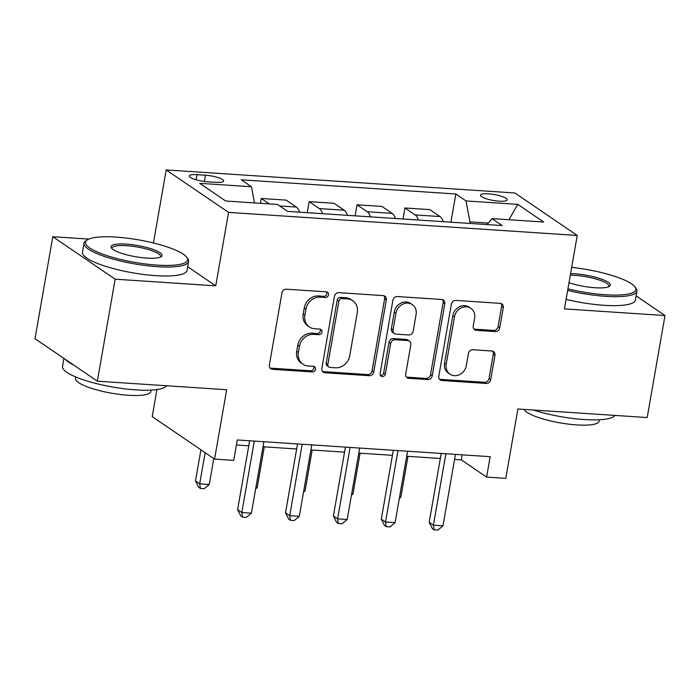 <?xml version="1.0" encoding="UTF-8"?>
<svg xmlns="http://www.w3.org/2000/svg" width="700" height="700" viewBox="0 0 700 700"><rect width="100%" height="100%" fill="white"/><g stroke="black" fill="none" stroke-linecap="round" stroke-linejoin="round"><path stroke-width="1.05" d="M328.51 294.822A2.914 2.555 124.3 0 0 326.366 291.848L286.405 289.205A4.165 3.657 124.3 0 0 281.942 292.959L269.369 365.05A4.165 3.657 124.3 0 0 270.777 368.743A4.165 3.657 124.3 0 0 272.422 369.303L312.384 371.945A2.914 2.555 124.3 0 0 313.364 366.336L308.192 365.995A13.335 11.699 124.3 0 1 302.925 364.201A13.335 11.699 124.3 0 1 298.392 352.38L299.442 346.377A13.335 11.699 124.3 0 1 313.714 334.355L318.885 334.696A2.914 2.555 124.3 0 0 319.865 329.096L314.694 328.746A13.335 11.699 124.3 0 1 309.426 326.961A13.335 11.699 124.3 0 1 304.894 315.14L305.944 309.129A13.335 11.699 124.3 0 1 320.215 297.115L325.386 297.456A2.914 2.555 124.3 0 0 328.51 294.822M309.426 326.961L307.738 325.806A13.335 11.699 124.3 0 1 303.214 313.994L304.264 307.983A13.335 11.699 124.3 0 1 318.535 295.96L323.706 296.31A2.914 2.555 124.3 0 0 326.541 291.865M270.034 368.034A4.165 3.657 124.3 0 0 270.743 368.156L310.704 370.799A2.914 2.555 124.3 0 0 313.539 366.354M302.925 364.201L301.236 363.055A13.335 11.699 124.3 0 1 296.713 351.234L297.762 345.231A13.335 11.699 124.3 0 1 312.034 333.209L317.205 333.55A2.914 2.555 124.3 0 0 320.04 329.114M488.442 193.821A13.589 2.992 9.9 0 0 480.445 195.16A13.589 2.992 9.9 0 0 499.222 201.171A13.589 2.992 9.9 0 0 507.22 199.832A13.589 2.992 9.9 0 0 488.442 193.821M495.294 331.581A4.165 3.657 124.3 0 0 499.756 327.819L503.282 307.598A4.165 3.657 124.3 0 0 501.865 303.905A4.165 3.657 124.3 0 0 500.22 303.345L455.84 300.414A4.165 3.657 124.3 0 0 451.377 304.168L438.795 376.25A4.165 3.657 124.3 0 0 440.213 379.951A4.165 3.657 124.3 0 0 441.858 380.511L486.238 383.442A4.165 3.657 124.3 0 0 490.7 379.689L494.961 355.259A4.165 3.657 124.3 0 0 493.552 351.566A4.165 3.657 124.3 0 0 491.899 351.006L472.911 349.746A4.165 3.657 124.3 0 0 468.449 353.5L466.331 365.619A11.148 9.782 124.3 0 1 449.995 374.168A11.148 9.782 124.3 0 1 446.215 364.289L454.492 316.829A11.148 9.782 124.3 0 1 470.829 308.28A11.148 9.782 124.3 0 1 474.617 318.159L473.235 326.069A4.165 3.657 124.3 0 0 474.653 329.761A4.165 3.657 124.3 0 0 476.298 330.321L495.294 331.581L493.605 330.435A4.165 3.657 124.3 0 0 498.067 326.672L501.594 306.451A4.165 3.657 124.3 0 0 500.929 303.467M88.76 239.094L52.806 236.714L115.159 279.178L97.353 381.185L226.678 389.734L214.567 459.095L233.73 460.364L237.291 439.967L490.175 456.689L486.614 477.094L505.776 478.354L517.878 408.993L647.194 417.55L665 315.543L636.072 295.846M115.159 279.178L215.74 285.836L228.559 212.389L577.238 235.454L564.419 308.892L665 315.543M386.312 299.863A4.165 3.657 124.3 0 0 384.895 296.17A4.165 3.657 124.3 0 0 383.25 295.61L338.87 292.67A4.165 3.657 124.3 0 0 334.416 296.433L321.834 368.515A4.165 3.657 124.3 0 0 323.243 372.207A4.165 3.657 124.3 0 0 324.896 372.767L369.276 375.707A4.165 3.657 124.3 0 0 373.73 371.954L386.312 299.863L384.632 298.716A4.165 3.657 124.3 0 0 383.967 295.733M397.355 296.537L441.735 299.477A4.165 3.657 124.3 0 1 443.38 300.037A4.165 3.657 124.3 0 1 444.797 303.73L432.215 375.821A4.165 3.657 124.3 0 1 427.752 379.575L408.765 378.315A4.165 3.657 124.3 0 1 407.12 377.755A4.165 3.657 124.3 0 1 405.703 374.062L410.804 344.829A4.165 3.657 124.3 0 0 409.386 341.136A4.165 3.657 124.3 0 0 407.741 340.576L395.141 339.745A4.165 3.657 124.3 0 0 390.679 343.499L385.368 373.931A2.914 2.555 124.3 0 1 380.109 373.59L392.892 300.3A4.165 3.657 124.3 0 1 397.355 296.537M97.353 381.185L35 338.713L52.806 236.714M207.471 181.773L215.898 182.332A13.16 2.896 9.9 0 0 223.641 181.037A13.16 2.896 9.9 0 0 205.45 175.21L197.024 174.659A13.16 2.896 9.9 0 0 189.28 175.954A13.16 2.896 9.9 0 0 207.471 181.773M228.559 212.389L166.197 169.925L514.885 192.981L577.238 235.454M450.914 222.171L455.831 193.996L241.264 179.812L251.457 186.751L199.727 183.33L225.68 201.005L277.41 204.426L287.604 211.374L502.18 225.566L491.977 218.619L487.121 224.569M455.831 193.996L466.025 200.944L517.755 204.365L543.707 222.04L491.977 218.619M156.94 389.567L152.215 416.631L214.567 459.095M153.449 242.987L166.197 169.925M454.58 459.427L461.335 459.874L486.614 477.094M236.407 444.999L248.754 445.812M262.999 446.757L296.651 448.98M310.896 449.925L344.549 452.148M358.785 453.093L392.446 455.315M406.683 456.26L440.344 458.483M488.338 223.072L469.919 221.856L469.648 223.414M462.219 454.843L461.335 459.874M251.457 186.751L254.468 202.912M260.418 203.306L261.257 198.468L269.22 203.884M299.565 212.161A16.984 7.245 93.8 0 0 296.363 207.06L286.169 200.112L261.257 198.468M307.23 212.669L309.155 201.635L319.349 208.574A16.984 7.245 93.8 0 1 322.551 213.684M347.463 215.329A16.984 7.245 93.8 0 0 344.26 210.227L334.058 203.28L309.155 201.635M355.127 215.836L357.053 204.803L367.246 211.741A16.984 7.245 93.8 0 1 370.449 216.851M395.351 218.496A16.984 7.245 93.8 0 0 392.149 213.395L381.955 206.447L357.053 204.803M403.016 219.004L404.941 207.97L415.144 214.918A16.984 7.245 93.8 0 1 418.346 220.019M443.249 221.664A16.984 7.245 93.8 0 0 440.046 216.562L429.852 209.615L404.941 207.97M469.919 221.856L466.025 200.944M517.755 204.365L508.918 219.739M215.74 285.836L187.679 266.726M322.499 371.499A4.165 3.657 124.3 0 0 323.207 371.621L367.588 374.561A4.165 3.657 124.3 0 0 372.05 370.799L384.632 298.716M342.029 298.55A2.914 2.555 124.3 0 0 338.905 301.184L327.863 364.464A2.914 2.555 124.3 0 0 330.006 367.439L335.466 367.797A13.335 11.699 124.3 0 0 349.738 355.775L357.28 312.524A13.335 11.699 124.3 0 0 352.756 300.711A13.335 11.699 124.3 0 0 347.48 298.918L342.029 298.55L340.349 297.404A2.914 2.555 124.3 0 0 337.225 300.037L338.905 301.184M328.851 367.045L327.171 365.899A2.914 2.555 124.3 0 1 326.183 363.309L337.225 300.037M352.756 300.711L351.067 299.556A13.335 11.699 124.3 0 0 345.8 297.771L347.48 298.918M340.349 297.404L345.8 297.771M406.368 377.046A4.165 3.657 124.3 0 0 407.076 377.169L426.072 378.429A4.165 3.657 124.3 0 0 430.535 374.666L443.109 302.584A4.165 3.657 124.3 0 0 442.444 299.6M409.386 341.136L407.706 339.99A4.165 3.657 124.3 0 0 406.053 339.43L393.461 338.599A4.165 3.657 124.3 0 0 388.999 342.352L383.688 372.785L385.368 373.931M380.389 375.401A2.914 2.555 124.3 0 0 383.688 372.785M416.098 314.493A11.148 9.782 124.3 0 0 412.317 304.614A11.148 9.782 124.3 0 0 395.981 313.162L393.059 329.884A4.165 3.657 124.3 0 0 394.476 333.576A4.165 3.657 124.3 0 0 396.121 334.136L408.721 334.967A4.165 3.657 124.3 0 0 413.184 331.214L416.098 314.493M412.317 304.614L410.629 303.467A11.148 9.782 124.3 0 0 394.293 312.016L395.981 313.162M394.476 333.576L392.787 332.43A4.165 3.657 124.3 0 1 391.37 328.738L394.293 312.016M473.9 329.053A4.165 3.657 124.3 0 0 474.617 329.175L493.605 330.435M470.829 308.28L469.149 307.134A11.148 9.782 124.3 0 0 452.812 315.683L454.492 316.829M449.995 374.168L448.315 373.021A11.148 9.782 124.3 0 1 444.526 363.142L452.812 315.683M439.46 379.234A4.165 3.657 124.3 0 0 440.178 379.356L484.558 382.296A4.165 3.657 124.3 0 0 489.011 378.543L493.281 354.113A4.165 3.657 124.3 0 0 492.616 351.129M200.918 449.802L195.484 480.952L199.701 483.823L209.274 484.461L213.798 458.57M205.135 452.673L199.701 483.823L200.384 488.46L198.695 487.314L195.484 480.952M209.274 484.461L204.216 488.714L200.384 488.46M249.638 440.781L237.615 509.653L241.832 512.523L254.293 441.088M251.405 513.153L246.348 517.405L242.515 517.151L241.832 512.523L251.405 513.153L263.874 441.726M242.515 517.151L240.826 516.005L237.615 509.653M255.876 487.541L257.171 487.629L264.294 446.845M257.171 487.629L255.64 488.915M303.774 490.709L305.069 490.796L312.183 450.012M305.069 490.796L303.537 492.082M351.671 493.876L352.966 493.964L360.08 453.18M352.966 493.964L351.435 495.25M297.535 443.949L285.512 512.82L289.721 515.69L302.19 444.255M299.303 516.32L294.245 520.572L290.412 520.319L289.721 515.69L299.303 516.32L311.771 444.894M290.412 520.319L288.724 519.173L285.512 512.82M345.424 447.116L333.41 515.988L337.619 518.858L350.088 447.422M347.2 519.488L342.134 523.74L338.301 523.486L337.619 518.858L347.2 519.488L359.669 448.061M338.301 523.486L336.621 522.34L333.41 515.988M393.321 450.284L381.308 519.155L385.516 522.025L397.985 450.59M395.098 522.655L390.031 526.907L386.199 526.654L385.516 522.025L395.098 522.655L407.566 451.229M386.199 526.654L384.519 525.508L381.308 519.155M399.569 497.044L400.855 497.131L407.977 456.347M400.855 497.131L399.324 498.418M441.219 453.451L429.196 522.322L433.414 525.192L445.882 453.758M442.995 525.822L437.929 530.075L434.096 529.821L433.414 525.192L442.995 525.822L455.455 454.396M434.096 529.821L432.408 528.675L429.196 522.322M115.972 237.099A51.8 11.41 9.9 0 0 87.264 239.89A51.8 11.41 9.9 0 0 103.189 254.345A51.8 11.41 9.9 0 0 157.089 265.108A51.8 11.41 9.9 0 0 186.681 257.241A51.8 11.41 9.9 0 0 115.972 237.099M186.681 257.241L187.705 258.615A53.078 11.69 -170.1 0 1 188.597 261.45A53.078 11.69 -170.1 0 1 157.386 266.674A53.078 11.69 -170.1 0 1 84.035 243.206A53.078 11.69 -170.1 0 1 85.837 240.835L87.264 239.89M126.254 244.099A25.9 5.705 -170.1 0 1 153.195 249.489A25.9 5.705 -170.1 0 1 161.166 256.707A25.9 5.705 -170.1 0 1 146.808 258.108A25.9 5.705 -170.1 0 1 111.449 248.036A25.9 5.705 -170.1 0 1 126.254 244.099M160.3 257.162A24.631 5.425 9.9 0 0 160.58 256.559A24.631 5.425 9.9 0 0 126.543 245.674A24.631 5.425 9.9 0 0 112.053 248.098A24.631 5.425 9.9 0 0 112.114 248.745M166.644 385.761A53.078 11.69 -170.1 0 1 135.879 389.891A53.078 11.69 -170.1 0 1 62.527 366.424L63.928 358.418M73.456 364.91A53.078 11.69 -170.1 0 1 65.608 359.564M151.06 390.11L150.815 391.501A38.211 8.417 -170.1 0 1 128.345 395.264A38.211 8.417 -170.1 0 1 75.53 378.359L75.775 376.967M188.597 261.45L187.031 270.428A53.078 11.69 -170.1 0 1 155.82 275.651A53.078 11.69 -170.1 0 1 82.469 252.175L84.035 243.206M567.91 288.864A51.8 11.41 9.9 0 0 605.395 294.752A51.8 11.41 9.9 0 0 634.988 286.895A51.8 11.41 9.9 0 0 571.664 267.391M634.988 286.895L636.011 288.269A53.078 11.69 -170.1 0 1 636.904 291.104A53.078 11.69 -170.1 0 1 605.684 296.328A53.078 11.69 -170.1 0 1 567.648 290.377M570.579 273.586A25.9 5.705 -170.1 0 1 574.551 273.752A25.9 5.705 -170.1 0 1 601.501 279.134A25.9 5.705 -170.1 0 1 609.464 286.361A25.9 5.705 -170.1 0 1 595.114 287.752A25.9 5.705 -170.1 0 1 568.995 282.669M608.606 286.808A24.631 5.425 9.9 0 0 608.878 286.213A24.631 5.425 9.9 0 0 574.849 275.319A24.631 5.425 9.9 0 0 570.308 275.161M614.941 415.415A53.078 11.69 -170.1 0 1 584.176 419.545A53.078 11.69 -170.1 0 1 533.374 410.016M599.366 419.755L599.121 421.146A38.211 8.417 -170.1 0 1 576.642 424.909A38.211 8.417 -170.1 0 1 524.072 409.404M636.904 291.104L635.337 300.081A53.078 11.69 -170.1 0 1 604.117 305.305A53.078 11.69 -170.1 0 1 566.081 299.355M296.363 207.06L279.641 205.949M344.26 210.227L319.349 208.574M392.149 213.395L367.246 211.741M440.046 216.562L415.144 214.918M196.123 179.795L197.024 174.659M204.356 181.466L205.45 175.21M318.535 295.96L320.215 297.115M304.264 307.983L305.944 309.129M303.214 313.994L304.894 315.14M317.205 333.55L318.885 334.696M312.034 333.209L313.714 334.355M297.762 345.231L299.442 346.377M296.713 351.234L298.392 352.38M310.704 370.799L312.384 371.945M270.743 368.156L272.422 369.303M323.706 296.31L325.386 297.456M372.05 370.799L373.73 371.954M367.588 374.561L369.276 375.707M323.207 371.621L324.896 372.767M326.183 363.309L327.863 364.464M443.109 302.584L444.797 303.73M430.535 374.666L432.215 375.821M426.072 378.429L427.752 379.575M407.076 377.169L408.765 378.315M406.053 339.43L407.741 340.576M393.461 338.599L395.141 339.745M388.999 342.352L390.679 343.499M391.37 328.738L393.059 329.884M474.617 329.175L476.298 330.321M444.526 363.142L446.215 364.289M493.281 354.113L494.961 355.259M489.011 378.543L490.7 379.689M484.558 382.296L486.238 383.442M440.178 379.356L441.858 380.511M501.594 306.451L503.282 307.598M498.067 326.672L499.756 327.819"/></g></svg>

